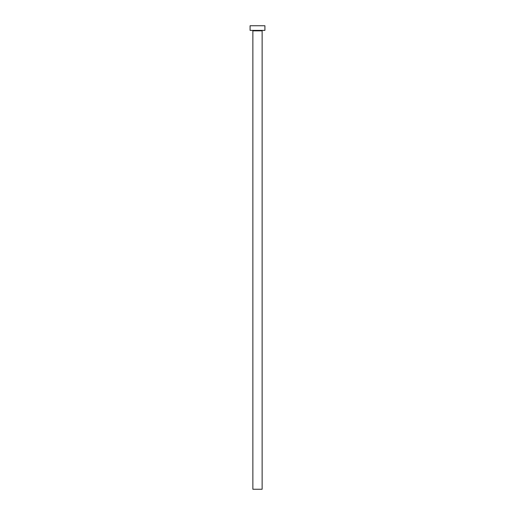 <?xml version="1.0" encoding="UTF-8"?>
<svg xmlns="http://www.w3.org/2000/svg" width="515" height="515" viewBox="0 0 515 515"><rect width="100%" height="100%" fill="white"/><g stroke="black" fill="none" stroke-linecap="round" stroke-linejoin="round"><path stroke-width="0.77" d="M262.135 30.849A0.464 0.464 0 0 1 262.599 30.385A0.464 0.464 0 0 0 262.135 30.849L252.865 30.849L252.865 489.25L262.135 489.25L262.135 30.849L262.135 489.25L252.865 489.25L252.865 30.849A0.464 0.464 0 0 0 252.401 30.385A0.464 0.464 0 0 1 252.865 30.849L262.135 30.849M250.084 25.75L250.084 30.385L264.916 30.385L264.916 25.75L250.084 25.75L250.084 30.385L264.916 30.385L264.916 25.75L250.084 25.75"/></g></svg>
